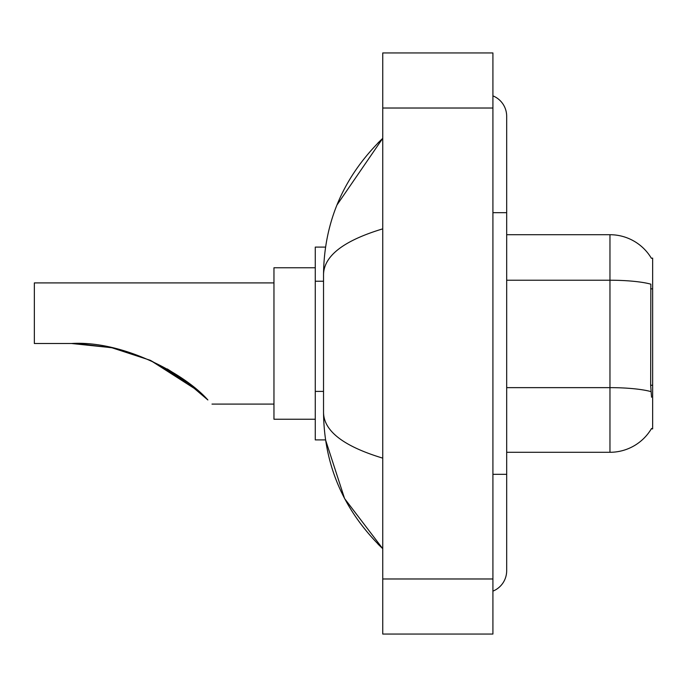 <?xml version="1.0" encoding="UTF-8"?>
<svg xmlns="http://www.w3.org/2000/svg" width="687" height="687" viewBox="0 0 687 687"><rect width="100%" height="100%" fill="white"/><g stroke="black" fill="none" stroke-linecap="round" stroke-linejoin="round"><path stroke-width="1.03" d="M506.68 452.286L609.962 452.286A48.193 48.193 0 0 0 651.542 428.465L651.293 428.877L652.65 428.877L652.65 258.123L651.396 258.295A48.193 48.193 0 0 0 609.962 234.714A48.193 48.193 0 0 1 651.293 258.123A48.193 48.193 0 0 0 609.962 234.714L506.68 234.714M325.544 247.105L315.273 247.105L315.273 439.895L325.544 439.895L344.591 498.573L382.745 548.681C343.861 510.93 324.118 465.58 323.534 412.629C323.972 431.17 343.715 446.335 382.745 458.143M492.914 474.322L506.68 474.322L506.68 116.283A22.036 22.036 0 0 0 492.914 95.862A22.036 22.036 0 0 1 506.68 116.283A22.036 22.036 0 0 0 492.914 95.862M492.914 591.138A22.036 22.036 0 0 0 506.68 570.717A22.036 22.036 0 0 1 492.914 591.138A22.036 22.036 0 0 0 506.68 570.717A22.036 22.036 0 0 1 492.914 591.138M382.745 228.857C343.801 240.596 324.058 255.77 323.534 274.371L323.534 412.629M382.745 634.058L492.914 634.058L492.914 52.942L382.745 52.942L382.745 634.058M323.534 274.371C324.118 221.412 343.861 176.061 382.745 138.319L336.939 205.044M651.542 397.206L650.658 385.244L650.847 284.169A48.193 8.373 180 0 0 609.962 280.227L609.962 234.714A48.193 48.193 0 0 1 651.396 258.295M184.571 380.109L150.582 360.443M111.388 347.665L77.537 343.594M112.007 347.794L150.11 360.237M167.396 369.013L183.918 379.636M184.056 379.731L207.869 399.963C213.339 405.442 213.339 405.442 207.869 399.963C185.43 374.355 123.66 340.374 71.542 343.5L111.414 347.665L71.542 343.5L34.35 343.5L34.35 282.907L273.958 282.907M199.058 391.693L182.854 378.88L149.835 360.108L182.527 378.649M150.41 360.366L190.436 384.531L167.276 368.945M198.071 390.826L150.496 360.409M315.273 267.758L273.958 267.758L273.958 419.242L315.273 419.242M76.188 343.552L111.947 347.785M652.65 288.849L650.658 288.849M652.65 385.244L650.658 385.244M323.534 281.241L315.273 281.241M323.534 391.41L315.273 391.41M492.914 212.678L506.68 212.678M382.745 578.978L492.914 578.978M382.745 108.022L492.914 108.022M609.962 452.286L609.962 280.227L506.68 280.227M651.001 391.624A48.193 8.373 180 0 0 609.962 387.64L506.68 387.64M506.68 474.322L506.68 570.717M382.745 138.319L377.953 142.948M382.745 548.681L377.953 544.052M211.991 404.093L273.958 404.093"/></g></svg>
